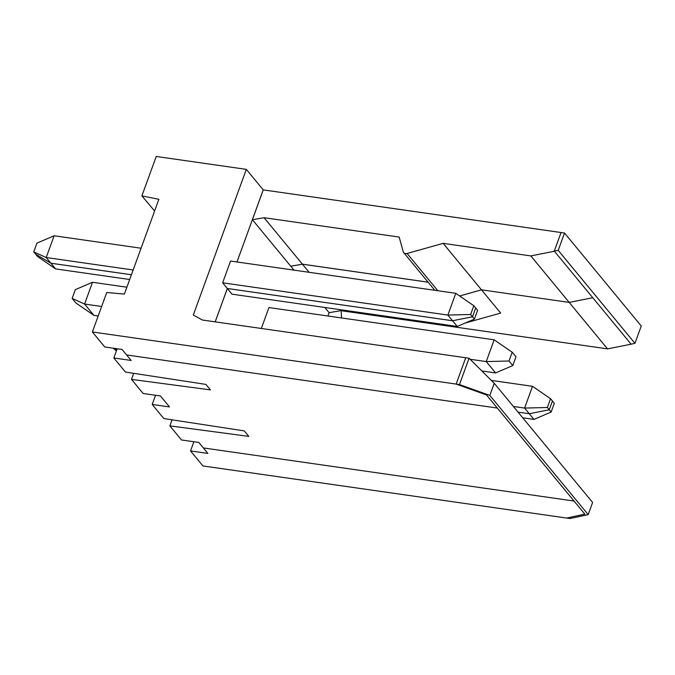 <?xml version="1.0" encoding="UTF-8"?>
<svg xmlns="http://www.w3.org/2000/svg" width="675" height="675" viewBox="0 0 675 675"><rect width="100%" height="100%" fill="white"/><g stroke="black" fill="none" stroke-linecap="round" stroke-linejoin="round"><path stroke-width="1.01" d="M465.109 323.072L500.673 313.082L481.494 289.845L459.658 295.979M607.542 348.882L569.194 302.408L592.777 297.726L569.185 302.392L530.828 255.918L554.411 251.235L631.125 344.191L607.542 348.882L340.774 310.66L329.105 312.685L327.898 316.001L329.105 312.685L324.802 307.462M549.256 409.776L552.454 401.001L549.256 409.776L529.284 413.741L518.054 412.138L529.284 413.741L549.256 409.776L547.374 407.489L550.564 398.714L554.327 403.27L551.129 412.045L549.256 409.776M588.187 514.612L489.831 395.423L494.252 383.29L592.608 502.47L588.187 514.612L570.038 518.535L202.93 465.944L190.544 450.934L207.866 453.414L203.335 447.922L574.037 501.036L584.854 514.131L566.705 518.054L584.854 514.131L486.498 394.951L574.037 501.036L203.335 447.922L198.821 442.454L181.499 439.973L169.864 425.874L248.797 436.379L244.266 430.886L163.822 418.559L152.196 404.46L169.518 406.941L160.456 395.963L143.134 393.483L131.498 379.384L133.709 373.334M116.8 349.802L114.345 348.351L116.8 349.802M631.125 344.191L634.947 343.339L641.25 326.008L564.519 233.027L263.25 189.886L252.391 219.721L264.06 217.704L302.417 264.17L290.756 266.212L252.391 219.721M264.06 217.704L399.178 237.06L403.194 251.64A3.991 3.206 -39.5 0 0 403.709 252.627A3.991 3.206 -39.5 0 0 407.093 253.479L443.129 243.354L481.477 289.828L569.194 302.408L481.477 289.828L459.633 295.962M428.093 282.175L302.417 264.17M131.498 379.384L210.431 389.888L205.9 384.396L125.457 372.068L113.83 357.969L131.153 360.458L126.605 354.949L497.306 408.054L126.605 354.949M261.326 328.472L268.937 307.555L494.159 339.82L512.198 352.223L515.978 356.797L512.781 365.572L509.009 360.998L512.198 352.223M236.993 261.968L263.216 189.869M227.34 288.495L452.554 320.768L472.517 316.777L470.627 314.491L447.862 315.073L457.237 326.438L232.023 294.173L227.34 288.495L215.198 321.865M293.996 270.135L290.756 266.212L302.425 264.195L309.116 272.295M530.828 255.918L443.129 243.354M113.83 357.969L117.188 348.756M215.173 321.857L227.323 288.478L452.545 320.743L472.534 316.794L474.415 319.081L457.237 326.438M470.627 314.491L473.816 305.716L477.613 310.306L474.415 319.081M472.517 316.777L475.706 308.002L472.534 316.794M133.152 269.983L46.204 257.529L33.75 251.902L35.657 254.205L50.903 263.225L55.578 268.895L37.538 256.492L35.657 254.205M131.414 274.759L50.903 263.225M129.684 279.509L55.578 268.895M98.179 315.993L93.943 315.385L84.586 304.037L72.132 298.409L75.322 289.634L92.5 282.277L126.883 287.204M101.638 306.484L84.586 304.037L92.5 282.277M93.943 315.385L75.904 302.982L72.132 298.409M509.009 360.998L486.236 361.581L495.602 372.929L512.781 365.572M495.602 372.929L481.857 370.955M494.159 339.82L486.236 361.581L470.104 359.269M169.864 425.874L172.074 419.816M428.11 282.201L302.425 264.195M339.93 309.631L340.774 310.66M152.196 404.46L155.545 395.263M550.564 398.714L532.524 386.311L491.358 380.413M547.374 407.489L524.602 408.071L533.95 419.403L522.72 417.791M532.524 386.311L524.602 408.071L513.371 406.46M154.626 210.988L141.885 195.91L158.87 199.311L124.377 294.081L106.726 292.52L92.365 331.965L456.14 384.075L465.725 357.75L202.416 320.034L193.303 315.031L246.316 169.366L263.225 189.852L236.976 261.968M141.885 195.91L156.246 156.465L246.316 169.366M227.323 288.478L222.64 282.808L230.563 261.048L455.777 293.313L473.816 305.716M455.777 293.313L447.862 315.073L222.64 282.808M126.588 354.923L122.074 349.456L104.752 346.975L92.365 331.965M131.422 274.742L50.887 263.208L46.204 257.529L54.127 235.769L36.948 243.127L33.75 251.902M35.64 254.188L50.887 263.208M141.067 248.223L54.127 235.769M456.14 384.075L486.498 394.951L456.14 384.075L465.725 357.75L469.057 358.231L459.472 384.556L456.14 384.075M190.544 450.934L193.885 441.745M341.499 317.95L341.179 310.719M116.395 350.924L113.206 348.182M533.95 419.403L551.129 412.045M494.252 383.29L469.057 358.231M489.831 395.423L459.472 384.556M561.06 232.538L554.285 251.134L558.217 250.358L634.947 343.339M558.217 250.358L564.519 233.027M437.839 290.739L407.093 253.479M434.801 290.301L403.709 252.627"/></g></svg>
